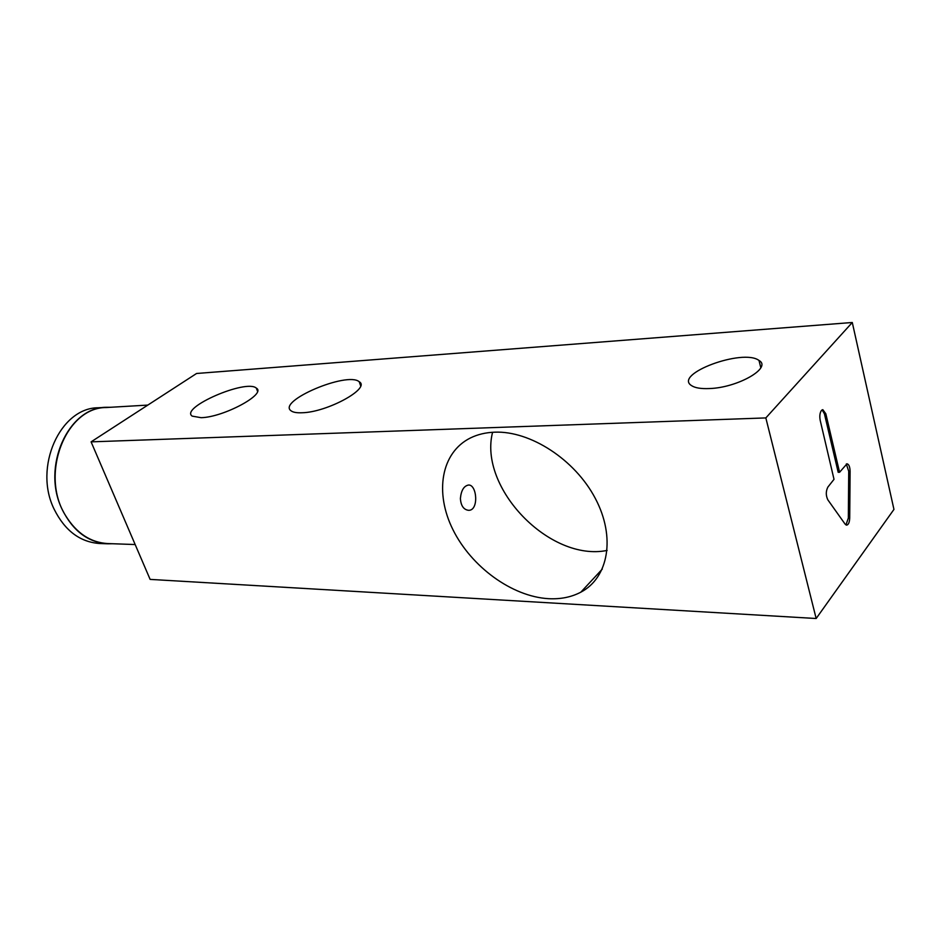 <?xml version="1.0" encoding="UTF-8"?>
<svg xmlns="http://www.w3.org/2000/svg" width="941" height="941" viewBox="0 0 941 941"><rect width="100%" height="100%" fill="white"/><g stroke="black" fill="none" stroke-linecap="round" stroke-linejoin="round"><path stroke-width="1.41" d="M852.287 322.492L893.95 509.41L816.165 618.508L765.833 417.922L852.287 322.492L196.575 373.483L91.089 441.858L765.833 417.922M91.089 441.858L150.125 579.397L816.165 618.508M548.438 598.676C511.822 596.547 471.265 566.717 452.962 529.712C434.495 492.778 440.882 452.515 470.559 437.894C477.71 434.413 485.756 432.507 494.707 432.178C530.195 430.672 574.939 459.514 595.312 498.412C615.932 537.264 608.439 577.786 580.844 592.171C571.328 597.17 560.53 599.335 548.438 598.676M709.432 388.551C701.021 388.915 695.046 387.939 691.529 385.61C673.074 374.189 742.908 348.182 758.999 360.45C772.385 367.766 737.685 387.739 709.432 388.551M302.132 412.758C296.838 412.993 293.157 412.358 291.122 410.852C276.713 401.231 347.347 371.225 359.215 381.74C371.036 388.198 327.386 412.252 302.132 412.758M201.092 417.686L192.176 416.122C179.696 407.688 246.319 378.811 256.328 388.127C266.879 393.879 223.687 417.263 201.092 417.686M827.809 499.789L845.124 524.149L846.653 525.149C848.476 524.749 849.5 522.384 849.711 518.068L850.099 471.276C849.935 466.76 848.9 464.266 846.994 463.795L839.572 472.276L825.822 413.769L822.81 409.664L821.446 410.441C819.846 412.817 819.423 416.122 820.199 420.345L834.008 479.322L827.892 487.062C825.798 491.178 825.763 495.425 827.809 499.789M492.578 432.284C478.334 487.732 549.72 562.13 607.133 550.426M460.396 498.459C461.172 490.39 463.878 485.921 468.536 485.027C477.099 484.439 479.028 510.939 468.465 510.304C463.572 509.622 460.878 505.67 460.396 498.459M845.959 524.949L848.335 518.056L848.723 471.3L846.312 463.995M822.116 409.864L824.422 413.817L838.184 472.288L839.572 472.276M106.157 407.3L98.182 407.771C60.236 407.712 33.229 467.312 54.19 509.293C64.929 530.748 80.126 542.157 99.758 543.522L107.756 543.804C88.101 542.439 72.904 530.971 62.153 509.387C41.157 467.171 68.199 407.218 106.157 407.3L110.744 407.277M112.332 543.733L107.756 543.804M135.163 544.545L107.78 543.569C90.607 542.545 76.586 533.288 65.705 515.786C39.393 474.535 65.764 407.218 106.192 407.535L147.808 405.089M848.335 518.056L849.711 518.068M848.723 471.3L850.099 471.276M824.422 413.817L825.822 413.769M256.328 388.127L257.493 391.185M359.215 381.74L360.626 385.751M758.999 360.45L760.81 367.743M580.844 592.171L602.299 569.082"/></g></svg>
